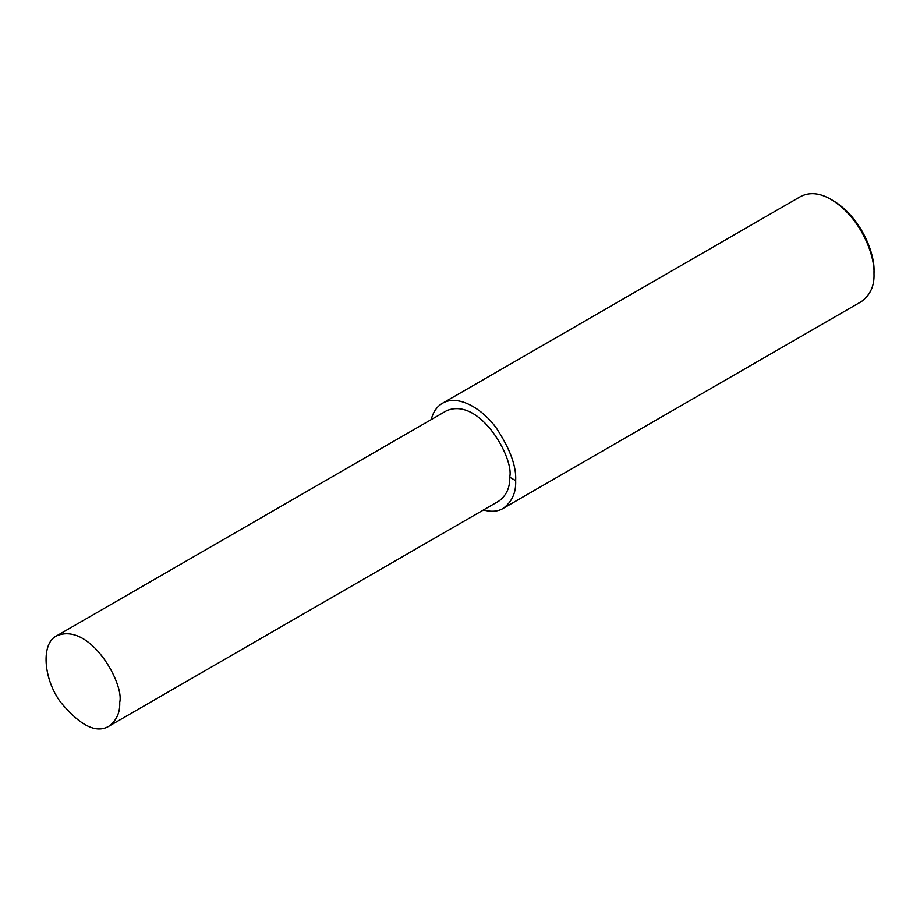 <?xml version="1.0" encoding="UTF-8"?>
<svg xmlns="http://www.w3.org/2000/svg" width="920" height="920" viewBox="0 0 920 920"><rect width="100%" height="100%" fill="white"/><g stroke="black" fill="none" stroke-linecap="round" stroke-linejoin="round"><path stroke-width="1.38" d="M483.368 510.013C491.464 512.072 498.042 511.543 503.102 508.438L861.43 301.553C870.308 294.998 874.494 285.729 874 273.78L874 271.296C874.977 254.598 862.029 218.086 833.232 200.686L831.082 199.445C819.927 192.912 809.807 191.912 800.745 196.443L442.416 403.316C436.966 406.467 433.228 411.907 431.181 419.612M874 273.78C875.023 256.197 861.396 217.764 831.082 199.445M503.102 508.438C511.98 501.871 516.178 492.614 515.672 480.654C516.476 466.463 510.117 449.063 496.616 428.455C483.161 409.365 458.447 393.794 442.416 403.316M108.905 726.213L498.858 501.078C506.494 495.431 510.094 487.462 509.668 477.181C514.544 458.873 480.022 396.635 446.671 410.676L56.718 635.812C40.894 643.275 43.148 678.419 60.513 702.086C80.143 725.719 96.278 733.769 108.905 726.213C116.541 720.567 120.14 712.597 119.715 702.317C124.591 684.008 90.068 621.77 56.718 635.812M509.668 477.181L515.672 480.654"/></g></svg>
